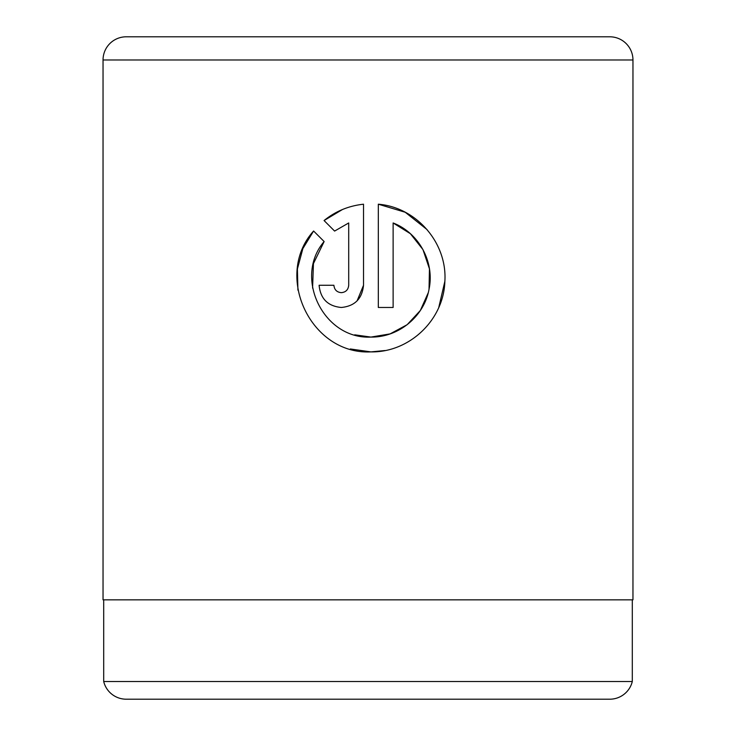 <?xml version="1.0" encoding="UTF-8"?>
<svg xmlns="http://www.w3.org/2000/svg" width="736" height="736" viewBox="0 0 736 736"><rect width="100%" height="100%" fill="white"/><g stroke="black" fill="none" stroke-linecap="round" stroke-linejoin="round"><path stroke-width="1.1" d="M312.588 288.08L313.444 263.58L324.134 241.546C293.278 277.463 323.582 339.517 370.916 337.079L354.706 334.816M427.018 229.558L405.214 212.253L378.322 204.203C416.576 207.276 447.488 243.147 444.857 281.538C443.661 319.994 409.4 352.608 370.916 351.891L385.057 350.529M438.757 307.501L444.866 281.299M341.311 292.661C336.83 292.238 334.365 289.772 333.905 285.264C334.365 289.772 336.83 292.238 341.311 292.661C345.791 292.238 348.257 289.763 348.708 285.264L348.708 222.962L334.604 231.076L324.07 220.542C335.496 211.269 348.652 205.822 363.52 204.203L363.52 285.264C362.167 298.761 354.77 306.167 341.311 307.473C327.86 306.194 320.454 298.788 319.102 285.264L333.905 285.264M357.08 300.904L363.52 285.264M103.702 599.84L103.702 681.518L632.298 681.518A23.184 23.184 0 0 1 609.776 699.2L126.224 699.2A23.184 23.184 0 0 1 103.702 681.518M632.298 599.84L632.298 681.518M126.224 36.8L609.776 36.8A23.184 23.184 0 0 1 632.96 59.984L103.04 59.984A23.184 23.184 0 0 1 126.224 36.8L609.776 36.8M350.336 348.965L370.916 351.891C310.877 354.973 273.341 275.604 313.6 231.012L324.134 241.546M428.232 292.79L420.33 310.509L407.164 324.696L390.108 333.886L370.916 337.079C398.645 337.53 424.212 316.333 429.042 289.211C434.801 262.053 418.848 232.843 393.125 222.962L393.125 307.473L378.322 307.473L378.322 204.203M632.96 59.984L632.96 599.84L103.04 599.84L103.04 59.984M334.604 231.076L348.708 222.962M342.442 209.53L324.07 220.542M313.6 231.012L303.057 248.28M302.763 248.98L297.445 268.796M297.408 269.109L297.924 290.168M393.125 222.962L410.357 233.68L422.952 249.578L429.456 268.87L429.033 289.276"/></g></svg>
